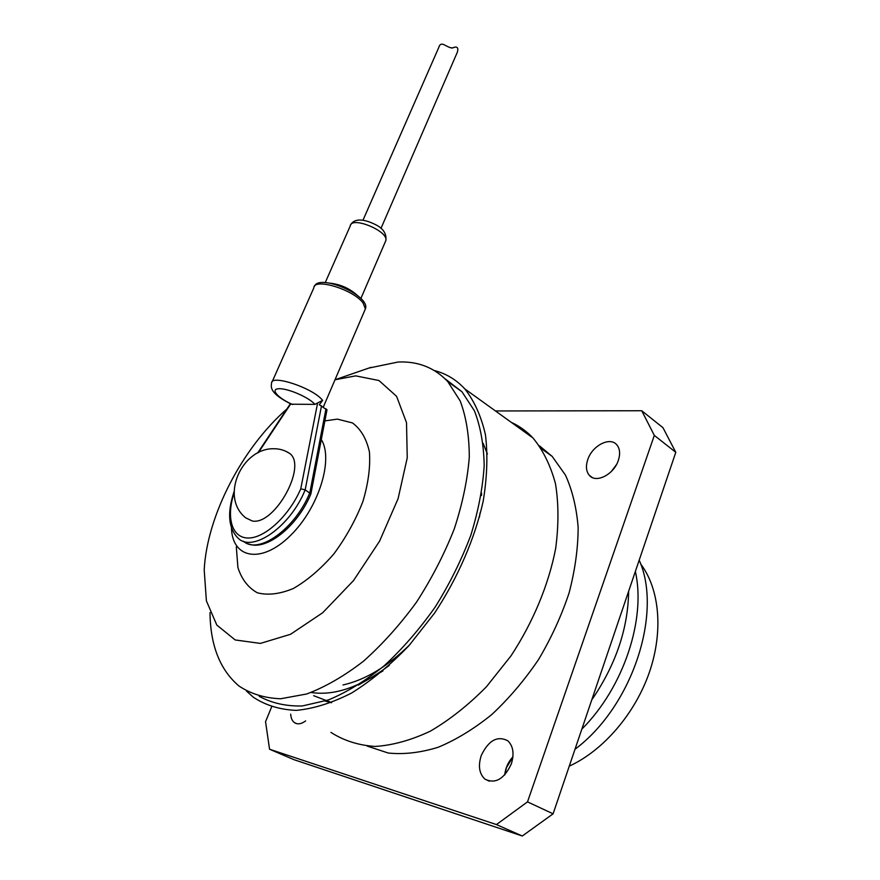 <?xml version="1.0" encoding="UTF-8"?>
<svg xmlns="http://www.w3.org/2000/svg" width="880" height="880" viewBox="0 0 880 880"><rect width="100%" height="100%" fill="white"/><g stroke="black" fill="none" stroke-linecap="round" stroke-linejoin="round"><path stroke-width="1.32" d="M271.601 706.981L265.551 721.688L269.555 749.243L293.986 759.682L522.291 836L553.091 813.813L675.796 452.331L662.981 427.702L641.74 410.74L495.462 410.96M504.713 774.95C505.472 767.932 508.211 761.893 512.919 756.833M611.347 471.46L616.396 464.717M675.796 452.331L654.324 435.413L641.74 410.74M553.091 813.813L527.516 801.867L654.324 435.413M522.291 836L496.43 824.571L527.516 801.867M269.555 749.243L496.43 824.571M587.829 459.426C585.563 466.191 586.113 471.548 589.457 475.475C596.123 483.516 613.822 474.496 618.299 460.493C620.455 453.849 619.938 448.602 616.737 444.752C609.961 436.469 592.339 445.599 587.829 459.426M290.708 714.153C290.939 718.08 292.16 720.896 294.393 722.601C297.528 724.669 301.268 724.108 305.624 720.918M481.25 755.546C477.983 765.908 479.215 773.762 484.946 779.13C495.308 784.201 504.097 779.152 511.313 763.961C514.426 753.731 513.238 745.998 507.749 740.74C497.321 735.46 488.488 740.399 481.25 755.546M569.272 766.139C603.493 750.508 635.36 713.306 649.539 671.836C663.674 630.322 659.307 588.478 640.596 563.882M574.992 749.276C632.83 706.101 662.761 612.271 639.188 560.175M581.834 729.135C623.92 687.181 646.14 618.717 635.36 571.439M591.745 699.952C615.791 664.796 628.089 628.573 628.639 591.272M616.22 465.036L611.611 471.207M512.897 757.031L506.418 767.69L504.834 774.807M479.424 517.176L480.062 512.853M481.503 495.528L481.558 493.086M343.013 684.97C365.574 679.844 387.937 666.314 410.113 644.369M367.18 746.086L388.245 753.027C403.887 754.633 420.585 752.708 438.328 747.219C456.368 739.662 474.21 728.75 491.854 714.483C508.981 698.489 524.557 680.163 538.571 659.505C551.331 637.945 561.528 615.703 569.14 592.768C575.08 569.965 578.083 548.174 578.149 527.417C576.554 507.694 572.33 490.259 565.477 475.134L552.189 456.401L539.429 445.808M330.913 732.38C343.706 740.63 358.446 745.327 375.144 746.449C392.7 745.327 411.114 740.223 430.375 731.148C449.724 719.818 468.402 705.034 486.398 686.796L510.95 655.93C533.148 622.149 548.658 584.65 555.654 548.57C558.767 525.041 558.701 503.393 555.467 483.637C550.528 465.399 543.026 450.164 532.95 437.943C526.559 431.211 519.332 426.008 511.269 422.334M246.455 691.02L253.253 697.169C265.485 705.287 279.818 709.687 296.252 710.38C313.654 708.73 332.079 702.955 351.549 693.055C371.195 680.801 390.335 665.005 408.947 645.667L434.577 613.085C457.985 577.577 474.859 538.483 483.186 501.204C487.168 476.938 487.916 454.773 485.43 434.676C481.195 416.207 474.32 400.95 464.794 388.883C456.247 379.676 446.116 373.571 434.401 370.568M259.193 696.3C271.645 703.12 286 706.354 302.247 705.98L328.372 699.963C346.819 692.285 365.409 680.9 384.142 665.808C402.534 648.791 419.562 629.189 435.215 607.002C449.68 583.814 461.538 559.889 470.822 535.238C478.379 510.774 482.823 487.509 484.187 465.454C483.758 444.598 480.491 426.36 474.386 410.74L461.934 391.732L445.016 378.741M210.001 612.59C210.364 645.381 219.989 669.834 238.898 685.949C250.745 693.891 264.682 698.159 280.698 698.753L306.746 693.979C325.325 686.972 344.234 676.06 363.462 661.221C382.426 644.336 400.103 624.646 416.504 602.162C431.717 578.567 444.323 554.125 454.3 528.836C462.506 503.701 467.5 479.787 469.293 457.094C469.227 435.633 466.191 416.911 460.185 400.928L447.755 381.568C434.522 367.62 417.956 361.108 398.035 362.032L368.863 368.071M286.869 409.024C242.572 447.601 206.965 515.559 204.204 569.877L206.393 600.842L216.81 625.064L235.169 639.947L260.403 643.412L290.521 634.293L322.674 612.755L353.496 580.602L379.588 541.134L398.09 498.663L407.242 457.809L406.516 422.675L396.583 396.319L378.961 380.523L355.696 375.87L335.005 379.764L371.041 367.312M236.313 546.964L237.908 567.534C241.681 579.26 248.149 587.675 257.301 592.768C267.806 595.54 279.851 594.099 293.425 588.467C307.373 580.382 320.859 568.865 333.872 553.916C345.961 537.515 355.63 520.058 362.89 501.545C368.313 483.285 370.502 466.73 369.424 451.902C366.487 438.757 360.833 429.099 352.462 422.928L337.359 419.122L324.874 420.904M231.462 527.989C232.21 558.679 261.613 564.311 290.51 535.458C319.605 507.078 334.433 456.467 320.32 438.218M325.226 701.052L331.375 702.713M487.399 454.003L483.186 443.399M358.347 685.069L382.954 670.923M313.654 695.684L331.672 702.603M311.124 692.483C334.51 696.047 360.558 687.016 389.257 665.412M285.835 451.275L289.762 453.497C307.384 466.103 274.648 525.514 252.296 521.004L245.663 517.825C219.747 497.079 241.736 448.36 273.438 448.734C279.411 448.646 284.856 450.23 289.784 453.508M381.007 228.338L457.38 52.107C458.403 48.532 457.633 46.86 455.07 47.091L452.727 47.894C446.644 48.334 441.089 39.413 438.68 47.696L363.011 220.143M322.63 400.367L314.886 404.371L291.423 404.217C270.149 393.723 270.754 387.486 271.59 383.086C270.787 374.319 311.003 387.244 321.651 399.267L322.63 400.367L319.297 404.745L326.975 409.937M323.411 407.011L323.95 405.636M321.519 405.79L305.173 489.863L310.915 493.856C297.715 526.119 266.299 551.342 248.523 543.906M234.08 491.623C227.095 512.633 228.338 528.044 237.798 537.856C252.054 553.344 290.18 527.076 305.173 489.863L300.751 488.829L317.537 403.425M290.741 403.898L258.434 452.573M234.08 492.987C225.918 517.638 231.924 538.373 248.655 538.01C265.254 537.944 289.399 515.427 300.751 488.829M243.518 541.255C258.467 555.016 295.317 528.836 309.87 492.635L325.996 408.694M364.694 310.475L365.398 308.858L363.044 302.951C353.386 289.498 313.852 277.497 313.819 287.892L272.184 381.733M314.886 404.371C309.452 397.65 288.167 388.333 279.103 388.718C269.665 388.839 277.838 398.112 292.644 404.547M330.209 283.184C340.505 284.383 349.503 288.409 357.203 295.251M385.308 241.813L385.858 240.526C388.63 231.033 351.109 215.688 350.24 225.973L325.259 282.557M484.946 779.13L489.335 781.187M294.393 722.601L296.78 723.668M589.457 475.475L592.284 477.521M552.189 456.401L541.398 448.668M532.95 437.943L464.794 388.883M461.934 391.732L447.755 381.568M314.435 286.396C319.066 273.24 370.942 295.768 365.398 308.858L323.345 406.967M350.757 224.741C352.627 221.144 358.996 215.864 377.245 225.511C383.79 229.339 386.661 234.344 385.858 240.526L360.899 298.463M310.915 493.724L327.019 409.717M257.708 452.947L290.378 403.722M323.763 405.988L324.104 405.317M451.748 48.103L454.817 47.168"/></g></svg>
